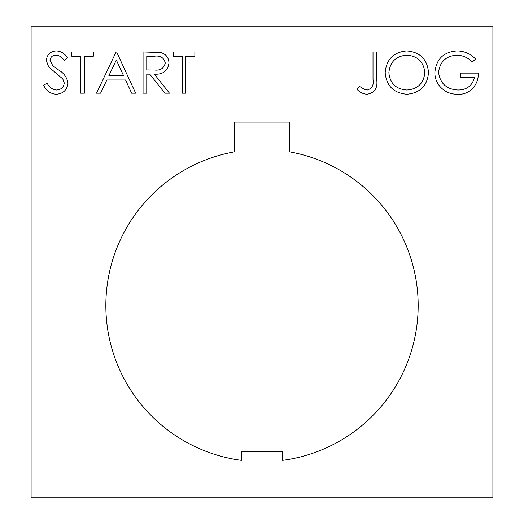<?xml version="1.0" encoding="UTF-8"?>
<svg xmlns="http://www.w3.org/2000/svg" width="524" height="524" viewBox="0 0 524 524"><rect width="100%" height="100%" fill="white"/><g stroke="black" fill="none" stroke-linecap="round" stroke-linejoin="round"><path stroke-width="0.79" d="M418.172 305.551A156.172 156.172 0 0 0 289.313 151.79L289.313 122.066L234.687 122.066L234.687 151.79A156.172 156.172 0 0 0 241.381 460.354L241.381 451.413L282.619 451.413L282.619 460.354A156.172 156.172 0 0 0 418.172 305.551M146.759 93.207L143.059 93.207L143.059 51.968L160.652 52.531C165.957 54.018 168.721 57.509 168.964 62.998C167.732 70.989 162.859 74.709 154.344 74.172L169.488 93.207L164.916 93.207L149.766 74.172L146.759 74.172L146.759 93.207M434.861 72.567C436.145 59.12 443.54 51.902 457.039 50.913C464.31 51.051 470.48 53.749 475.563 59.009L472.393 62.015C468.102 57.719 462.941 55.426 456.915 55.144C446.016 55.944 439.898 61.701 438.562 72.404C440.127 83.565 446.644 89.44 458.1 90.03C466.877 89.892 472.347 85.661 474.508 77.342L460.766 77.342L460.766 73.118L478.209 73.118C479.093 84.469 469.38 95.185 457.779 94.261C450.607 94.379 444.653 91.779 439.918 86.467C436.551 82.445 434.868 77.814 434.861 72.567M492.901 497.8L492.901 26.2L31.099 26.2L31.099 497.8L492.901 497.8M406.912 94.261C393.681 93.128 386.43 85.969 385.173 72.77C386.28 59.533 393.419 52.243 406.578 50.913C419.999 51.974 427.309 59.192 428.514 72.567C427.342 85.818 420.143 93.049 406.912 94.261M367.304 90.03C372.086 88.53 373.985 84.986 373.009 79.399L373.009 51.968L376.71 51.968L376.71 79.812C377.837 88.071 374.627 92.886 367.095 94.261C363.191 93.993 359.877 92.407 357.152 89.506L359.333 86.329L364.606 89.434L367.304 90.03M182.175 93.207L182.175 56.199L173.189 56.199L173.189 51.968L194.863 51.968L194.863 56.199L185.876 56.199L185.876 93.207L182.175 93.207M96.54 93.207L116.099 51.968L116.629 51.968L135.657 93.207L131.635 93.207L125.537 79.989L106.85 79.989L100.582 93.207L96.54 93.207M80.683 93.207L80.683 56.199L71.696 56.199L71.696 51.968L93.37 51.968L93.37 56.199L84.384 56.199L84.384 93.207L80.683 93.207M67.996 83.1C67.151 90.017 63.227 93.737 56.219 94.261C50.35 93.77 46.171 90.77 43.675 85.248L47.167 83.159C49.027 87.128 52.046 89.421 56.219 90.03C60.902 89.866 63.594 87.541 64.295 83.041L62.815 79L48.627 66.817L46.322 60.535C46.964 54.509 50.35 51.3 56.481 50.913C61.262 51.326 64.924 53.651 67.465 57.895L64.118 60.43C62.238 57.299 59.553 55.537 56.068 55.144C52.531 55.217 50.514 56.959 50.022 60.365L52.741 65.69L58.282 69.797C63.699 72.829 66.934 77.264 67.996 83.1M424.82 72.561C423.68 61.819 417.661 56.009 406.762 55.144C395.895 56.107 389.935 61.976 388.867 72.751C390 83.434 395.961 89.198 406.762 90.03C417.726 89.231 423.746 83.408 424.82 72.561M154.488 56.199L146.759 56.199L146.759 69.941L154.311 70C160.331 70.747 163.979 68.408 165.263 62.991C163.973 57.692 160.383 55.426 154.488 56.199M123.592 75.757L116.321 60.005L108.854 75.757L123.592 75.757"/></g></svg>
